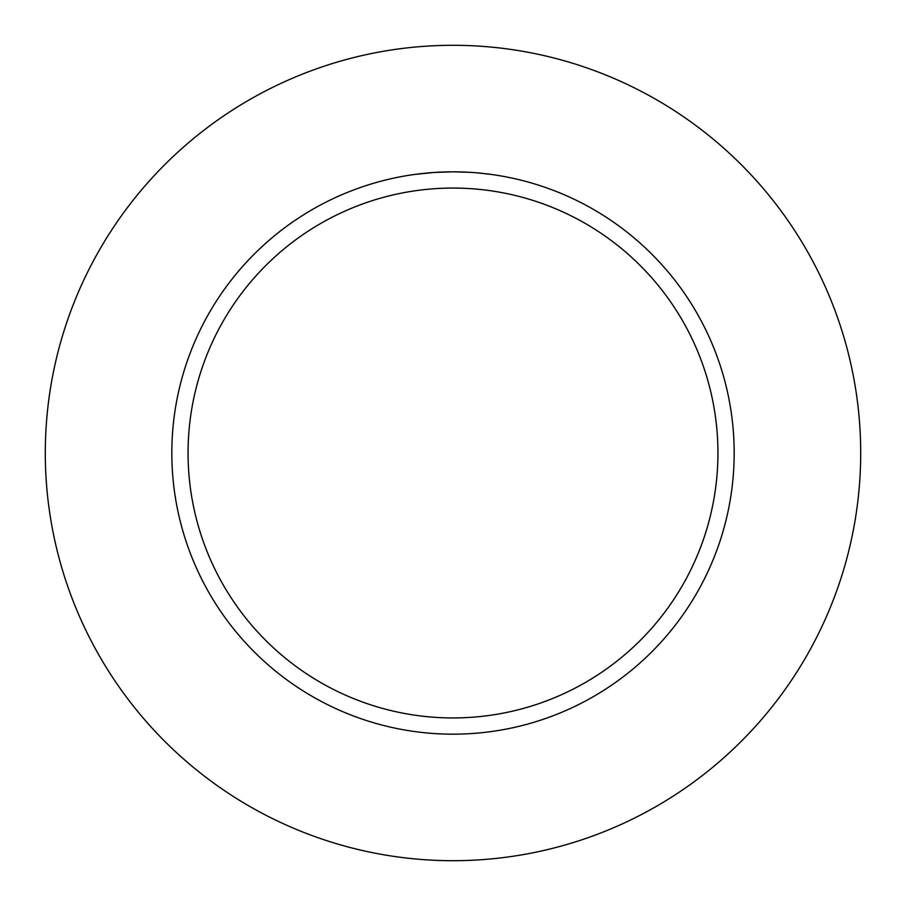 <?xml version="1.0" encoding="UTF-8"?>
<svg xmlns="http://www.w3.org/2000/svg" width="906" height="906" viewBox="0 0 906 906"><rect width="100%" height="100%" fill="white"/><g stroke="black" fill="none" stroke-linecap="round" stroke-linejoin="round"><path stroke-width="1.36" d="M453 45.3A407.7 407.7 0 0 1 860.7 453A407.7 407.7 0 0 1 453 860.7A407.7 407.7 0 0 1 45.3 453A407.7 407.7 0 0 1 453 45.3M453 188.063A264.937 264.937 0 0 1 717.937 453A264.937 264.937 0 0 1 453 717.937A264.937 264.937 0 0 1 188.063 453A264.937 264.937 0 0 1 453 188.063M415.401 174.348L434.348 172.446L453 171.823A281.177 281.177 0 0 1 734.177 453A281.177 281.177 0 0 1 453 734.177A281.177 281.177 0 0 1 171.823 453A281.177 281.177 0 0 1 453 171.823L469.115 172.287M477.564 172.899L490.599 174.348M441.822 172.049L443.838 171.981M451.505 171.834L453 171.823"/></g></svg>

